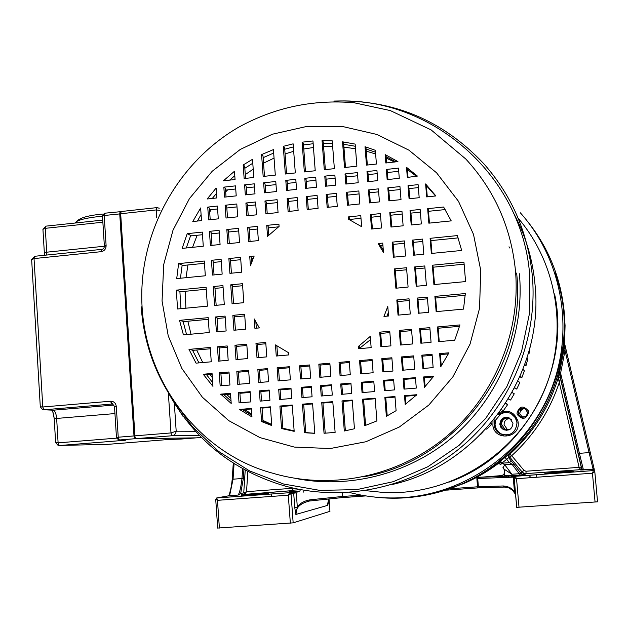 <?xml version="1.0" encoding="UTF-8"?>
<svg xmlns="http://www.w3.org/2000/svg" width="629" height="629" viewBox="0 0 629 629"><rect width="100%" height="100%" fill="white"/><g stroke="black" fill="none" stroke-linecap="round" stroke-linejoin="round"><path stroke-width="0.94" d="M527.92 221.903C548.763 248.196 560.864 278.262 564.213 312.11C568.671 362.831 549.188 415.046 512.478 450.616C475.587 486.005 423.348 503.161 373.791 496.973M564.213 312.11L564.268 312.534C566.045 332.678 564.299 352.57 559.039 372.211L559.354 373.052L558.143 377.51L579.105 467.347L580.661 469.627L581.707 468.463M504.411 474.274L500.322 476.224L519.184 475.225L524.657 474.667L526.072 473.629L523.941 473.291L522.07 471.923L523.965 470.382L511.723 455.671L509.82 457.189L510.033 453.973C533.015 432.972 549.086 407.561 558.237 377.738L560.109 377.172L560.415 377.549M560.502 377.895L559.244 382.605C549.715 411.107 533.872 435.465 511.723 455.671L510.033 453.973L508.735 454.358L497.059 463.99L498.16 463.581C487.113 471.876 475.265 478.708 462.606 484.063M464.068 483.434L462.991 483.89M464.265 483.347L463.376 483.717M516.739 507.344L597.55 501.824L594.806 471.726L592.447 473.212L593.438 470.618L594.146 470.736L593.446 470.586L515.222 476.295L516.543 478.7L592.447 473.212L595.073 502.115M514.168 477.537L516.543 478.7L519.027 507.367M594.319 470.225L594.177 468.998L592.919 468.235L594.177 468.998L590.23 452.345L589.074 452.613L593.446 470.586L515.222 476.263L514.168 477.647L516.747 507.438M529.791 475.209L530.011 477.726M580.536 469.431L577.972 469.847M559.613 471.899L544.871 473.346L559.173 472.694L573.962 471.231L559.613 471.899M581.731 468.566L583.421 469.942L580.669 469.997L581.731 468.566L560.431 377.589L560.588 373.131L559.354 373.052L560.581 373.39M501.486 475.603L478.119 477.435L477.702 478.512L478.394 486.736L503.357 485.973C508.531 486.366 512.242 488.348 514.483 491.917L515.528 494.119M514.105 477.576L515.984 475.76L514.962 476.365M478.818 477.254L515.984 475.76L513.209 477.136L514.483 491.917L515.34 491.909M515.56 494.449L513.791 491.619L511.235 489.228L508.979 487.97L504.403 487.074L503.357 485.973M465.476 482.765L466.561 482.333M466.097 482.537L465.012 482.986M463.95 483.465L465.012 483.025M499.3 463.133L501.046 461.78M479.329 487.813L477.726 487.907L477.545 486.783L476.853 478.567L478.119 477.435M511.857 475.76L511.896 474.258L504.136 469.179L503.082 467.834L504.67 464.689L502.209 463.18L500.527 464.619L499.379 463.691L500.322 464.375L506.667 459.288L504.977 457.511M500.48 461.23L502.209 463.18L509.451 462.637L511.92 464.155L519.208 473.723L520.718 473.873L520.56 472.914L522.471 474.321L524.657 474.667M502.941 467.654L504.128 469.179C504.953 471.781 504.953 473.967 504.128 475.728L519.208 475.162L519.208 473.723L511.896 474.258L504.67 464.689L513.972 464.288L511.393 461.088L509.451 462.637L506.667 459.288L508.515 457.629L508.735 454.358M558.143 377.51L560.022 376.944L560.431 377.589M578.271 453.564L579.411 453.328L560.588 373.131L565.039 350.526L564.606 343.536L563.851 350.314L565.039 350.526L589.074 452.613L579.411 453.328L583.421 469.894L593.697 469.383L581.88 469.832L560.109 377.172M563.356 304.57L564.496 314.107L564.606 343.536M243.344 478.567L241.976 478.527C240.938 487.231 239.673 492.735 238.171 495.023L240.687 493.443L243.344 478.567L243.942 469.462M245.216 470.162L243.738 492.9L246.537 491.658L247.85 471.553M217.689 528.061L293.161 522.848L291.03 493.741L293.696 493.183L294.757 507.658L297.336 507.304C299.467 503.514 303.728 501.014 310.105 499.811L309.468 501.014C299.994 503.389 295.465 507.862 295.874 514.451L327.229 505.488L328.825 498.986M296.275 492.869L293.696 493.183L293.067 491.957L296.275 492.869L297.336 507.304L295.874 514.451L294.757 507.658M293.161 522.848L329.942 511.338M242.621 468.731L241.976 478.527L233.052 479.188L229.805 494.701L228.901 495.77M215.716 499.198L217.477 500.33L219.379 528.061M290.111 492.656L291.03 493.741L288.302 495.212L217.477 500.33L216.769 497.932L229.215 495.715L238.234 495.039M271.461 496.43L271.288 493.977M297.03 492.798L296.935 491.579M526.072 473.629L580.677 469.651L526.08 473.598L525.954 471.239L579.105 467.347L581.644 468.188M519.184 475.225L523.045 474.588L522.479 474.321L523.941 473.291L526.08 473.598M500.322 476.224C504.277 475.131 505.457 472.67 503.845 468.857M564.386 341.649L564.331 341.248M229.168 494.944C230.961 488.819 231.983 483.536 232.227 479.101L233.28 463.141L232.235 479.109C231.181 489.016 230.568 490.133 229.247 494.881M234.074 463.644L233.052 479.188L232.243 479.109M241.583 494.638L240.687 493.443L243.738 492.9L244.909 494.103L246.537 491.658L293.578 488.222M291.085 491.383L289.018 491.799L292.91 491.611L293.35 490.18L292.005 490.478L292.713 489.519M268.607 493.435L241.214 495.558L268.607 493.435M293.067 491.957L289.694 492.672L288.302 495.212L290.346 523.163M238.234 495.047L229.318 495.66L229.192 494.937L229.805 494.701L228.94 495.275M292.784 491.681L299.876 491.107L300.3 489.676L293.35 490.18M508.208 418.081L508.342 418.67M515.002 448.131L515.214 449.09M501.085 433.955L502.972 434.898M503.444 434.993L501.282 433.947M511.338 419.472L506.99 418.057C503.452 418.694 501.659 420.801 501.612 424.386L504.804 429.151L508.004 429.804L510.229 429.175M508.468 429.749L507.178 429.269L504.081 424.654C504.183 420.958 506.07 418.906 509.749 418.497M506.659 430.37L502.752 428.577L501.376 426.666L500.755 424.41C500.999 419.755 503.452 417.444 508.13 417.459M431.305 493.395C526.237 474.981 588.854 364.002 555.006 273.01M520.332 212.806C562.428 259.73 574.977 331.082 550.627 390.861C526.229 450.623 467.245 493.112 404.172 497.555C385.546 498.836 367.281 497.13 349.386 492.436M448.87 482.191C523.312 456.206 571.203 371.252 554.574 293.932M518.634 218.735C557.813 264.919 568.419 333.496 544.289 390.57C520.097 447.612 463.392 487.923 402.835 492.248L384.036 492.515L365.394 490.636M506.644 435.166L501.344 433.947C497.641 431.934 495.534 428.852 495.047 424.685L495.581 420.141L500.283 414.613L498.781 413.347M499.984 414.362L504.293 412.616L508.955 412.742M512.965 423.278L509.592 418.065C503.845 416.304 500.59 418.387 499.819 424.308L500.912 427.429L503.389 429.631C509.065 431.211 512.258 429.096 512.965 423.278M520.175 409.212L522.495 408.229L520.702 409.833L520.175 409.212M522.392 417.279L519.601 413.481L520.906 409.911M520.702 409.833L521.755 410.234L523.517 408.653L525.254 408.771M523.517 408.653L522.495 408.229M480.438 434.71L482.695 432.406M490.431 423.875L491.988 424.025L486.83 429.112L485.824 429.072M491.988 424.025L491.076 423.105M501.337 409.794L503.53 410.423L507.721 404.502L505.795 403.142M508.366 399.014L510.599 400.044L514.255 393.778L512.116 392.535M514.514 388.046L516.724 389.076L519.813 382.511L517.974 381.017M519.845 376.881L521.866 377.62L524.366 370.811L522.974 369.302M524.452 365.347L525.978 365.756L527.873 358.758L527.063 357.634M528.321 353.459L529.036 353.584L530.231 346.327M482.443 432.666L482.907 432.666M493.749 419.865L495.589 420.141M498.184 414.141L500.283 414.613M505.472 403.637L507.721 404.502M514.695 387.708L516.724 389.076M520.199 376.079L521.866 377.62M524.814 364.348L525.978 365.756M528.509 352.798L529.036 353.584M509.003 246.788L509.451 247.952M420.156 209.457L421.344 223.94L411.209 224.97L410.029 210.511L420.156 209.457M422.586 239.083L423.828 254.202L413.678 255.201L412.443 240.105L422.586 239.083M424.795 265.949L426.383 285.314L416.209 286.281L414.629 266.94L424.795 265.949M427.35 297.108L428.601 312.322L418.411 313.258L417.169 298.06L427.35 297.108M429.859 327.63L431.069 342.318L420.856 343.222L419.661 328.558L429.859 327.63M432.052 354.276L433.145 367.611L422.916 368.484L421.831 355.173L432.052 354.276M433.845 376.095L424.449 387.322L423.608 376.96L433.845 376.095M398.456 168.124L399.281 178.298L387.157 179.611L386.34 169.445L398.456 168.124M399.95 186.577L401.011 199.613L388.864 200.895L387.818 187.874L399.95 186.577M401.962 211.344L403.134 225.795L390.963 227.045L389.807 212.61L401.962 211.344M404.361 240.915L405.579 256.003L393.384 257.206L392.174 242.141L404.361 240.915M406.531 267.726L408.095 287.052L395.877 288.216L394.328 268.913L406.531 267.726M409.054 298.822L410.281 314.013L398.039 315.137L396.82 299.97L409.054 298.822M411.523 329.289L412.71 343.945L400.445 345.03L399.266 330.398L411.523 329.289M413.678 355.88L414.755 369.184L402.466 370.237L401.396 356.95L413.678 355.88M415.439 377.652L416.288 388.085L403.983 389.115L403.15 378.697L415.439 377.652M416.823 394.713L405.21 404.4L404.518 395.727L416.823 394.713M376.936 170.467L377.746 180.617L367.792 181.695L366.99 171.552L376.936 170.467M378.406 188.873L379.444 201.885L369.475 202.931L368.445 189.942L378.406 188.873M380.38 213.593L381.528 228.005L371.535 229.027L370.395 214.631L380.38 213.593M389.76 331.255L390.931 345.871L380.859 346.768L379.704 332.159L389.76 331.255M391.875 357.783L392.936 371.055L382.849 371.92L381.803 358.664L391.875 357.783M393.612 379.499L394.438 389.909L384.343 390.758L383.517 380.356L393.612 379.499M394.965 396.522L396.097 410.666L386.363 416.327L384.862 397.355L394.965 396.522M357.398 172.598L358.192 182.725L345.816 184.061L345.03 173.942L357.398 172.598M358.844 190.964L359.859 203.945L347.467 205.251L346.461 192.285L358.844 190.964M372.085 359.513L373.123 372.753L360.59 373.83L359.56 360.606L372.085 359.513M373.791 381.182L374.601 391.568L362.052 392.614L361.243 382.243L373.791 381.182M375.12 398.165L376.913 420.927L364.623 425.723L362.563 399.203L375.12 398.165M334.864 175.051L335.642 185.154L325.555 186.239L324.784 176.144L334.864 175.051M336.279 193.378L337.278 206.32L327.174 207.389L326.184 194.455L336.279 193.378M349.26 361.502L350.282 374.711L340.061 375.584L339.047 362.39L349.26 361.502M350.927 383.116L351.729 393.479L341.492 394.336L340.706 383.981L350.927 383.116M352.232 400.06L354.449 428.758L344.307 431.007L341.995 400.901L352.232 400.06M315.711 177.134L316.473 187.222L305.584 188.393L304.821 178.322L315.711 177.134M317.102 195.422L318.085 208.341L307.172 209.488L306.197 196.586L317.102 195.422M329.863 363.192L330.862 376.378L319.831 377.321L318.832 364.152L329.863 363.192M331.499 384.767L332.285 395.098L321.238 396.026L320.46 385.703L331.499 384.767M332.788 401.664L335.123 432.398L324.045 433.271L321.733 402.584L332.788 401.664M295.795 179.304L296.55 189.368L286.549 190.445L285.802 180.389L295.795 179.304M297.155 197.553L298.122 210.448L288.113 211.501L287.154 198.622L297.155 197.553M309.688 364.954L310.671 378.108L300.544 378.973L299.569 365.834L309.688 364.954M311.3 386.473L312.07 396.789L301.936 397.638L301.165 387.33L311.3 386.473M312.566 403.338L314.807 433.35L304.538 432.728L302.415 404.18L312.566 403.338M275.769 181.482L276.516 191.523L264.369 192.836L263.637 182.803L275.769 181.482M277.114 199.692L278.057 212.555L265.902 213.836L264.958 200.989L277.114 199.692M289.411 366.723L290.378 379.845L278.081 380.899L277.122 367.792L289.411 366.723M290.999 388.195L291.754 398.487L279.433 399.517L278.686 389.241L290.999 388.195M292.233 405.021L294.175 431.337L281.556 428.561L279.913 406.043L292.233 405.021M254.273 183.825L254.997 193.842L245.318 194.888L244.602 184.879L254.273 183.825M255.586 201.988L256.514 214.827L246.827 215.841L245.908 203.025L255.586 201.988M257.355 226.377L258.377 240.6L248.675 241.591L247.653 227.383L257.355 226.377M265.752 342.451L266.79 356.871L257.009 357.744L255.972 343.332L265.752 342.451M267.639 368.618L268.591 381.709L258.786 382.55L257.851 369.475L267.639 368.618M269.188 390.043L269.935 400.311L260.123 401.129L259.384 390.876L269.188 390.043M270.407 406.829L271.759 425.558L261.585 421.572L260.587 407.639L270.407 406.829M251.348 408.41L251.962 416.925L239.507 409.479L251.348 408.41M239.044 402.89L238.32 392.661L250.161 391.655L250.892 401.9L239.044 402.89M237.738 384.358L236.819 371.307L248.636 370.277L249.564 383.344L237.738 384.358M235.993 359.599L234.979 345.227L246.78 344.165L247.802 358.554L235.993 359.599M233.925 330.249L232.872 315.349L244.65 314.241L245.711 329.164L233.925 330.249M232.062 303.807L230.725 284.851L242.472 283.703L243.824 302.683L232.062 303.807M229.915 273.348L228.87 258.55L240.6 257.371L241.654 272.192L229.915 273.348M227.824 243.722L226.825 229.546L238.533 228.327L239.539 242.527L227.824 243.722M226.015 218.035L225.111 205.243L236.795 203.993L237.707 216.801L226.015 218.035M224.537 197.129L223.838 187.143L235.505 185.87L236.221 195.871L224.537 197.129M217.39 206.068L218.287 218.853L208.631 219.867L207.743 207.098L217.39 206.068M219.089 230.348L220.079 244.516L210.408 245.499L209.426 231.354L219.089 230.348M221.117 259.329L222.155 274.118L212.46 275.07L211.438 260.304L221.117 259.329M222.957 285.605L224.286 304.546L214.575 305.466L213.262 286.549L222.957 285.605M225.096 316.08L226.133 330.964L216.407 331.86L215.377 316.992L225.096 316.08M227.187 345.934L228.185 360.291L218.444 361.156L217.445 346.815L227.187 345.934M229.011 371.991L229.923 385.027L220.158 385.86L219.254 372.84L229.011 371.991M230.505 393.322L231.213 403.464L220.732 394.147L230.505 393.322M426.674 196.916L425.605 183.943L435.897 195.941L426.674 196.916M451.221 220.881L443.579 207.02L427.649 208.679L428.844 223.169L451.221 220.881M461.686 250.46L457.33 235.592L430.094 238.328L431.345 253.456L461.686 250.46M465.586 281.58L463.943 262.136L432.32 265.218L433.916 284.591L465.586 281.58M463.526 309.106L465.326 293.546L434.891 296.401L436.149 311.63L463.526 309.106M454.712 340.226L459.956 324.918L437.414 326.954L438.633 341.649L454.712 340.226M212.059 373.469L212.948 386.371L203.23 374.239L212.059 373.469M188.991 349.386L196.051 363.145L211.258 361.793L210.267 347.46L188.991 349.386L193.331 350.306L210.353 348.773M179.532 320.35L183.424 334.895L209.237 332.521L208.207 317.661L179.532 320.35L183.967 321.592L208.325 319.312M176.309 290.15L177.575 308.988L207.413 306.15L206.108 287.249L176.309 290.15L180.767 291.722L206.249 289.246M178.612 263.606L176.718 278.6L205.321 275.777L204.299 261.019L178.612 263.606L183.039 265.462L204.456 263.315M187.23 233.658L182.143 248.392L203.277 246.23L202.302 232.093L187.23 233.658L191.57 235.851L202.483 234.719M418.112 184.635L419.189 197.703L409.07 198.764L408.009 185.712L418.112 184.635M200.635 207.963L192.773 221.534L201.508 220.614L200.635 207.963M440.709 366.849L448.941 352.806L439.616 353.616L440.709 366.849M207.177 198.992L216.124 188.063L216.816 197.954L207.177 198.992M223.389 180.814L234.468 171.253L235.057 179.532L223.389 180.814M244.146 178.534L243.179 165.002L252.496 159.294L253.817 177.48L244.146 178.534M263.174 176.45L261.578 154.592L273.426 149.6L275.305 175.121L263.174 176.45M285.33 174.021L283.278 146.345L293.138 143.837L295.316 172.928L285.33 174.021M304.342 171.937L302.101 142.185L312.959 140.959L315.223 170.742L304.342 171.937M324.289 169.751L322.056 140.566L332.222 140.817L334.369 168.643L324.289 169.751M344.535 167.534L342.53 141.816L355.157 144.096L356.895 166.174L344.535 167.534M366.479 165.12L365.024 146.714L375.332 150.3L376.425 164.035L366.479 165.12M385.821 163.005L385.145 154.585L397.929 161.59L385.821 163.005M407.333 177.433L406.507 167.33L417.412 176.073L407.333 177.433M259.352 327.906L254.894 328.314L254.218 318.919L259.352 327.906M250.405 265.784L249.737 256.459L254.171 256.011L250.405 265.784M288.373 352.617L288.546 354.945L276.265 356.038L275.455 344.912L288.373 352.617M267.537 236.362L266.743 225.394L278.914 224.136L279.079 226.424L267.537 236.362M370.269 336.389L371.149 347.625L358.632 348.733L358.451 346.39L370.269 336.389M348.552 219.23L348.372 216.919L360.779 215.629L361.651 226.707L348.552 219.23M387.786 306.472L388.549 316.01L383.957 316.434L387.786 306.472M378.163 243.549L382.731 243.093L383.486 252.559L378.163 243.549L380.451 245.68L382.919 245.436M392.095 484.542C479.274 465.169 544.62 374.491 535.02 284.583C532.637 258.818 525.349 234.711 513.154 212.264M224.128 394.91L230.56 394.084M239.901 393.298L250.216 392.425M260.87 391.521L269.243 390.813M280.086 389.894L291.054 388.966M302.47 387.999L311.355 387.252M321.678 386.379L331.562 385.538M341.83 384.673L350.99 383.894M362.28 382.943L373.846 381.96M384.461 381.064L393.675 380.286M403.999 379.405L415.502 378.438M424.371 377.683L433.444 376.92M225.552 190.092L235.726 188.983M246.238 187.843L254.501 186.947M265.186 185.783L276.005 184.612M287.264 183.393L296.031 182.441M306.205 181.333L315.947 180.279M326.081 179.179L335.108 178.196M346.241 176.993L357.649 175.75M368.107 174.618L377.188 173.628M387.37 172.527L398.715 171.292M407.45 170.349L408.598 170.089M229.624 180.13L234.782 175.743M244.83 168.273L252.787 163.225M263.134 157.675L273.678 153.059M284.725 149.238L293.373 146.927M303.461 144.945L313.171 143.734M323.322 143.184L332.411 143.318M343.693 144.293L355.33 146.266M366.078 149.018L375.482 152.187M386.104 156.7L395.995 161.889M325.35 169.633L323.22 141.879L322.056 140.566M345.494 167.424L343.607 143.121L342.53 141.816M367.344 165.026L365.999 148.004L365.024 146.714M386.599 162.919L386.033 155.843L385.145 154.585M245.554 178.384L244.681 166.19L243.179 165.002M264.494 176.309L263.001 155.835L261.578 154.592M286.557 173.887L284.607 147.618L283.278 146.345M305.482 171.811L303.351 143.483L302.101 142.185M212.295 198.442L216.502 193.402M209.52 209.834L217.595 208.97M226.817 207.995L237.007 206.91M247.519 205.785L255.799 204.905M266.499 203.765L277.326 202.617M288.601 201.414L297.375 200.478M307.565 199.393L317.323 198.355M327.465 197.278L336.507 196.319M347.656 195.132L359.073 193.913M369.545 192.804L378.642 191.829M388.84 190.744L400.193 189.541M408.944 188.606L418.356 187.607M426.446 186.742L427.358 186.554M413.74 174.036L408.386 170.247L416.634 176.435M226.039 196.963L225.418 188.228L223.838 187.143M246.733 194.731L246.104 185.98L244.602 184.879M265.697 192.694L265.053 183.92L263.637 182.803M287.775 190.312L287.123 181.522L285.802 180.389M306.724 188.268L306.064 179.462L304.821 178.322M326.608 186.129L325.932 177.299L324.784 176.144M346.783 183.959L346.092 175.106L345.03 173.942M368.657 181.6L367.957 172.731L366.99 171.552M387.936 179.524L387.22 170.632L386.34 169.445M407.993 169.657L407.309 168.619M408.024 177.362L407.301 168.533L406.507 167.33M197.427 221.046L201.091 214.583M395.279 270.879L406.696 269.77M415.494 268.913L424.96 267.993M433.098 267.207L464.241 264.18M383.289 250.106L380.451 245.68M393.149 244.406L404.549 243.266M413.332 242.385L422.782 241.442M430.904 240.624L458.116 237.896M349.551 219.482L360.991 218.294M371.48 217.209L380.592 216.266M390.806 215.212L402.175 214.033M410.941 213.121L420.376 212.146M428.483 211.305L445.143 209.583L443.579 207.02M186.27 247.968L190.705 235.419L191.57 235.851M211.187 233.815L219.269 232.982M228.516 232.022L238.713 230.961M249.257 229.876L257.544 229.011M268.261 227.902L278.49 226.841M182.324 265.163L183.047 265.462M213.176 262.442L221.282 261.633M230.536 260.705L240.758 259.683M251.317 258.621L253.086 258.448M214.984 288.397L223.098 287.61M232.376 286.706L242.613 285.715M183.165 321.71L183.967 321.592M217.076 318.494L225.206 317.731M234.499 316.859L244.767 315.9M192.702 350.636L193.331 350.306M219.128 347.979L227.273 347.247M236.59 346.406L246.875 345.478M257.489 344.519L265.847 343.772M212.696 382.676L206.595 374.758L212.13 374.483M220.921 373.712L229.082 373.005M238.407 372.187L248.707 371.291M259.345 370.363L267.718 369.64M278.537 368.696L289.489 367.737M300.89 366.746L309.767 365.976M320.067 365.079L329.942 364.215M340.195 363.326L349.339 362.524M360.614 361.541L372.164 360.535M382.762 359.615L391.961 358.813M402.269 357.917L413.764 356.918M422.609 356.148L432.139 355.314M440.324 354.599L448.375 353.899M359.584 348.285L370.52 339.613M380.687 333.417L389.87 332.592M400.162 331.664L411.633 330.626M420.463 329.832L429.969 328.975M438.146 328.236L459.555 326.309M386.914 316.159L388.29 312.81M397.748 301.582L409.188 300.513M418.002 299.687L427.492 298.799M435.645 298.036L465.208 295.268M396.663 288.137L395.177 269.66L394.328 268.913M434.529 284.536L432.996 265.981L432.32 265.218M416.901 286.211L415.392 267.695L414.629 266.94M394.171 257.127L393.039 243.006L392.174 242.141M414.369 255.13L413.214 240.986L412.443 240.105M431.958 253.401L430.786 239.217L430.094 238.328M349.567 219.678L349.425 217.893L348.372 216.919M372.407 228.94L371.354 215.613L370.395 214.631M391.749 226.959L390.672 213.608L389.807 212.61M411.901 224.899L410.808 211.517L410.029 210.511M429.458 223.106L428.349 209.701L427.649 208.679M427.272 186.656L435.567 195.981M210.204 219.702L209.402 208.097L207.743 207.098M227.517 217.878L226.692 206.257L225.111 205.243M248.235 215.7L247.401 204.048L245.908 203.025M267.231 213.695L266.374 202.027L264.958 200.989M289.34 211.368L288.475 199.668L287.154 198.622M308.32 209.371L307.432 197.648L306.197 196.586M328.236 207.279L327.332 195.525L326.184 194.455M348.435 205.148L347.515 193.37L346.461 192.285M370.339 202.845L369.404 191.035L368.445 189.942M389.642 200.808L388.698 188.983L387.818 187.874M409.762 198.693L408.795 186.837L408.009 185.712M426.918 186.098L426.313 185.138M427.288 196.846L426.313 185.075L425.605 183.943M211.989 245.341L211.077 232.25L209.426 231.354M229.326 243.565L228.398 230.45L226.825 229.546M250.083 241.442L249.139 228.296L247.653 227.383M268.787 235.073L268.151 226.322L266.743 225.394M180.429 278.238L182.166 265.1M251.584 262.269L251.223 257.245L249.737 256.459M231.417 273.198L230.442 259.329L228.87 258.55M214.049 274.912L213.082 261.074L211.438 260.304M180.963 308.666L179.886 291.408M216.164 305.317L214.898 287.201L213.262 286.549M233.571 303.658L232.29 285.511L230.725 284.851M186.577 334.604L183.086 321.348M256.317 328.181L255.885 322.182M217.996 331.711L217.005 317.503L215.377 316.992M235.435 330.107L234.428 315.876L232.872 315.349M198.968 362.886L192.466 350.125M220.032 361.015L219.073 347.2L217.445 346.815M237.51 359.466L236.535 345.62L234.979 345.227M258.433 357.618L257.434 343.733L255.972 343.332M277.609 355.912L276.878 345.958M206.595 374.758L203.23 374.239M221.754 385.726L220.873 373.107L219.254 372.84M441.267 366.007L440.269 353.985L439.616 353.616M423.616 368.429L422.562 355.527L421.831 355.173M403.26 370.174L402.222 357.296L401.396 356.95M383.729 371.849L382.707 359.002L381.803 358.664M361.565 373.744L360.566 360.928L359.56 360.606M341.13 375.497L340.147 362.713L339.047 362.39M320.987 377.219L320.027 364.466L318.832 364.152M301.794 378.87L300.843 366.141L299.569 365.834M279.425 380.781L278.498 368.083L277.122 367.792M260.217 382.432L259.305 369.758L257.851 369.475M239.256 384.225L238.367 371.582L236.819 371.307M381.732 346.689L380.624 332.623L379.704 332.159M401.231 344.959L400.099 330.862L399.266 330.398M421.548 343.159L420.4 329.03L419.661 328.558M439.246 341.594L438.075 327.434L437.414 326.954M359.615 348.647L359.466 346.783L358.451 346.39M398.825 315.066L397.662 300.576L396.82 299.97M419.103 313.195L417.923 298.673L417.169 298.06M436.77 311.575L435.567 297.022L434.891 296.401M314.799 433.263L305.788 432.603M294.136 430.873L282.885 428.231M271.689 424.599L262.985 421.021M251.852 415.392L242.456 409.605L251.396 408.984M231.047 401.066L223.712 394.517L224.506 394.603M220.755 394.422L222.352 394.32L220.732 394.147M222.352 394.367L223.712 394.517M240.569 402.764L239.861 392.842L238.32 392.661M261.546 401.011L260.831 391.065L259.384 390.876M280.778 399.407L280.054 389.437L278.686 389.241M303.178 397.536L302.439 387.543L301.165 387.33M322.402 395.932L321.639 385.915L320.46 385.703M342.569 394.241L341.799 384.209L340.706 383.981M363.027 392.535L362.249 382.471L361.243 382.243M385.223 390.68L384.421 380.6L383.517 380.356M404.777 389.044L403.96 378.941L403.15 378.697M425.094 386.631L424.331 377.219L423.608 376.96M242.566 409.683L243.211 409.66M241.041 409.51L242.456 409.605M239.507 409.479L241.049 409.581L239.5 409.385M261.585 421.572L263.032 421.627L262.034 407.757L260.587 407.639M281.556 428.561L282.908 428.585L281.273 406.161L279.913 406.043M304.538 432.728L305.796 432.728L303.681 404.313L302.415 404.18M325.217 433.224L322.913 402.717L321.733 402.584M345.368 430.81L343.088 401.05L341.995 400.901M365.591 425.393L363.562 399.352L362.563 399.203M387.212 415.871L385.758 397.52L384.862 397.355M405.964 403.834L405.328 395.9L404.518 395.727M262.057 408.103L270.446 407.403M281.297 406.507L292.281 405.603M303.705 404.651L312.605 403.92M322.936 403.063L332.827 402.245M343.112 401.396L352.279 400.642M363.586 399.706L375.167 398.747M385.789 397.866L395.012 397.103M405.351 396.246L416.225 395.35M107.197 444.381L58.143 445.458L55.627 442.588L58.104 442.855L56.649 418.442L54.212 418.804M44.36 253.07L46.727 252.19L45.304 228.327L42.937 229.333L43.008 230.544M125.069 439.899L118.449 439.907L116.451 437.359L134.527 435.889L135.101 438.059M55.588 441.841L54.212 418.71C53.654 414.165 52.907 411.311 51.955 410.139M52.231 410.155L42.701 409.683L40.295 406.782L42.78 406.987L34.037 258.582L31.647 259.533L31.717 260.76M40.256 406.067L31.647 259.533L34.925 256.192M101.906 249.288L101.3 249.855L101.135 251.679C104.343 251.026 106.002 249.005 106.112 245.64L104.21 215.503L102.488 216.203M110.916 401.208C114.006 401.444 115.799 403.165 116.279 406.358L114.509 406.562L110.562 401.223L42.78 406.987L43.983 409.801L111.655 404.07L110.562 401.223M121.153 211.517L120.674 213.742L156.204 209.937L159.939 210.401M168.344 392.928L171.002 432.933L176.191 431.195L195.509 431.274M156.896 207.649L159.286 208.168L156.495 207.719L156.7 217.492M199.527 435.559L171.992 435.755L171.002 432.933L134.936 435.842L120.674 213.742L134.567 435.881L135.99 438.649L171.992 435.755C174.453 435.331 175.853 433.806 176.191 431.195L174.327 403.22M365.889 495.911L340.902 497.728L341.539 496.548L361.305 495.117M309.531 501.006L340.902 497.728M450.875 488.694L478.394 486.736L479.432 487.813L504.301 487.082M477.718 487.907L446.621 490.133M515.002 449.295L514.789 448.343M508.09 418.741L507.941 418.057M483.386 473.173L484.047 473.126M514.105 477.592L516.676 507.414M593.312 469.258L593.218 468.251M582.179 469.997L582.1 469.203M536.749 477.238L536.529 474.714M581.746 468.66L580.669 469.997M514.239 477.112L476.853 478.567M467.268 481.932L468.322 481.523M467.732 481.798L466.671 482.215M513.665 476.42L513.618 475.854M512.855 475.886L512.965 477.144M466.238 482.412L467.3 481.995M512.407 477.167L512.305 475.909M512.171 475.917L512.281 477.175M511.676 477.199L511.566 475.941M506.919 477.38L506.809 476.129M508.436 476.067L508.546 477.317M497.059 463.99L499.347 463.683M511.393 461.088L508.515 457.629L509.82 457.189L522.07 471.923L520.56 472.914L513.972 464.288M525.954 471.239L523.965 470.382M559.425 372.777L563.851 350.314M342.184 492.814L342.742 497.57M310.105 499.811L341.539 496.548M329.014 498.97L329.95 511.369M328.66 499.253C328.487 503.058 328.008 505.142 327.229 505.488M289.026 492.688L289.088 493.513M303.139 490.974L303.225 492.185M590.23 452.345L564.653 343.741M594.334 470.343L593.713 469.391L594.146 470.736M594.806 471.726L594.161 470.744M241.874 494.653L291.644 490.699M217.697 528.124L215.723 499.402L216.698 497.971L290.095 492.656L216.769 497.932M229.223 494.905L228.917 495.731M517.738 445.316L517.832 446.456M484.126 472.717L484.802 472.67M485.572 472.19L484.88 472.245M518.131 444.9L518.225 446.047M560.274 377.227L559.205 372.667M493.018 420.77L492.908 425.888C495.054 441.322 520.159 438.193 518.17 422.68L518.005 421.461C514.789 412.309 508.602 409.29 499.457 412.42M516.975 413.135L517.266 414.503C522.416 420.219 526.214 419.457 528.635 412.207L528.352 410.831C523.186 405.123 519.397 405.894 516.975 413.135M494.575 419.991L494.174 425.684C494.952 429.41 497.028 432.162 500.401 433.963C510.268 436.605 515.804 432.878 517.007 422.782L515.316 417.703L511.235 413.748C507.257 411.649 503.318 411.696 499.426 413.89M518.469 414.141L520.529 416.657C524.594 417.963 526.905 416.516 527.472 412.317L525.278 408.779C521.182 407.38 518.839 408.803 518.241 413.056L518.469 414.141M162.054 301L163.721 264.463L173.022 230.159L189.439 198.599L212.201 171.253L240.278 149.435L272.349 134.229L306.928 126.413L342.365 126.46L376.92 134.464L408.866 150.134L436.557 172.786L458.51 201.351L473.519 234.42L480.737 270.313L479.55 308.296L470.06 344.079L452.841 376.913L428.813 405.06L399.273 427.044L365.819 441.77L330.209 448.532L294.301 447.077L259.926 437.595L228.775 420.652L202.341 397.19L181.852 368.445L168.234 335.847L162.054 301M465.767 158.988C494.591 190.273 511.165 227.564 515.481 270.871L515.591 272.208C520.49 334.251 493.317 398.008 445.08 437.642C396.679 477.112 330.445 490.25 272.734 473.212C201.885 454.492 145.33 384.547 141.942 304.318C138.734 233.681 176.6 163.666 237.723 127.742C273.859 107.59 312.644 99.256 354.056 102.739L390.31 110.578L431.093 129.896L465.767 158.988M180.256 410.053C156.951 379.546 143.931 345.109 141.187 306.74M364.144 476.688C455.553 461.332 526.795 367.572 516.739 273.953L516.661 273.057M519.397 273.749L519.475 274.653C524.507 333.205 500.723 393.62 457 433.287C413.096 472.772 351.8 489.511 295.819 478.472M171.237 397.418L192.388 426.721L218.774 451.528L249.524 470.885L283.6 484.023L319.791 490.376L356.808 489.621L393.267 481.688L427.775 466.789L458.997 445.434L485.706 418.387L506.84 386.67L521.575 351.501L529.319 314.241L529.736 275.447C522.55 175.522 431.463 96.607 335.988 101.104M333.826 101.065C392.795 99.256 442.761 120.115 483.725 163.658C511.841 195.47 528.053 232.958 532.362 276.123L532.441 277.027C537.661 340.478 510.394 405.776 461.497 446.889C412.427 487.829 344.928 502.343 285.456 486.154C233.516 471.011 194.558 440.033 168.58 393.211M323.581 146.643L332.655 146.502M343.914 147.139L355.527 148.751M366.243 151.141L375.623 153.979M386.214 158.083L394.548 162.046M271.689 424.512L262.953 420.526M251.773 414.299L244.602 409.542M230.859 398.432L226.668 394.414L230.859 398.361M212.35 377.659L210.22 374.648M202.774 362.548L196.673 350.007M191.004 334.196L187.843 321.23M185.901 308.194L185.162 291.298M185.995 277.688L187.929 264.974M192.56 247.323L197.129 235.27M209.669 212.044L211.297 209.646M225.677 191.9L227.651 189.864M245.279 174.595L253.212 169.154M263.535 163.139L274.055 158.115M285.071 153.908L293.696 151.306M303.768 149.002L313.454 147.5M181.482 439.026L195.477 437.926L135.046 438.72L119.306 439.986L118.228 437.186L116.279 406.358M181.773 439.018L168.045 439.537M116.562 438.146L58.104 442.855L59.252 445.544L125.493 440.229M168.014 439.537L107.622 444.365M44.47 254.949L42.937 229.333L46.145 226.07M52.451 410.163L54.267 418.694M102.739 220.087L45.728 226.165L45.304 228.327L102.873 222.21M46.695 255.052L46.727 252.19L106.128 246.049M135.4 438.437L135.046 438.72L133.985 435.921L119.738 213.844L120.076 211.627L120.807 211.69M120.65 211.902L120.273 213.86L134.527 435.889M116.459 437.517L114.509 406.641M113.888 405.06L53.166 410.194C55.014 410.768 56.178 413.52 56.649 418.442L114.95 413.575M120.273 213.86L104.21 215.503L104.563 213.294L102.472 215.889L104.383 246.277M106.112 245.64L104.375 246.002C104.257 248.188 103.313 249.32 101.536 249.391L34.501 256.302L34.037 258.582L101.135 251.679M104.957 213.192L120.847 211.651M102.464 216.195C89.57 217.39 80.968 219.144 76.652 221.471L75.118 223.036M114.502 406.562L114.415 406.075M112.245 404.093L111.655 404.07M120.784 212.004L120.312 213.821M134.567 435.881L135.416 438.13M156.841 207.625L121.004 211.533L120.32 213.821L134.575 435.873L135.99 438.649L196.327 437.855M196.24 437.863L201.39 437.454M179.863 411.618L183.023 416.044M182.583 415.447L182.591 416.028M593.186 468.251L593.273 469.25M530.168 477.718L529.948 475.194M514.483 476.703L515.12 475.87L478.362 477.34M509.081 488.018L512.659 490.392L515.552 494.394M467.371 481.963L466.396 482.341M465.664 482.718L465.09 482.946M511.652 477.199L511.55 475.941M501.069 461.812L499.379 463.125M560.101 377.164L560.447 377.659M560.486 377.848L579.576 459.241M563.828 308.359L565.078 325.578L564.543 342.852M291.675 490.667L241.607 494.646M292.005 490.478L290.999 491.626L299.876 491.107M293.484 491.933L290.095 492.656M507.178 429.269L504.804 429.151M517.746 445.308L517.848 446.448M511.235 413.748C514.624 415.824 516.558 418.835 517.038 422.774C515.835 432.925 510.284 436.652 500.401 433.963L501.344 433.947M503.389 429.631L504.293 429.67M525.278 408.779L527.495 412.309C528.006 416.005 525.687 417.452 520.529 416.657L521.842 417.003M244.775 409.526L251.757 414.149M262.946 420.424L271.681 424.465M271.697 424.646L269.031 424.575M76.738 222.863L76.652 221.471C79.781 217.768 88.665 215.283 103.313 214.025"/></g></svg>
